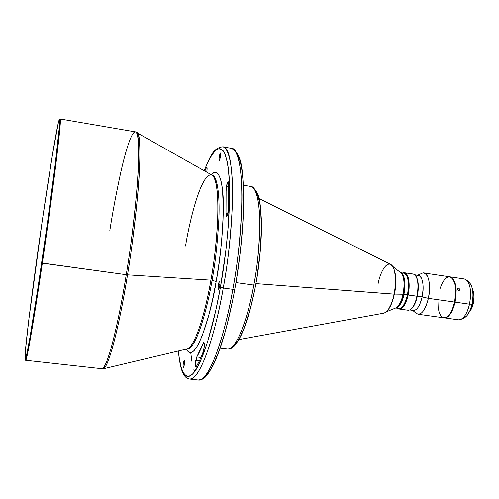 <?xml version="1.0" encoding="UTF-8"?>
<svg xmlns="http://www.w3.org/2000/svg" width="499" height="499" viewBox="0 0 499 499"><rect width="100%" height="100%" fill="white"/><g stroke="black" fill="none" stroke-linecap="round" stroke-linejoin="round"><path stroke-width="0.75" d="M211.289 174.719C218.487 166.073 223.671 181.636 223.377 208.476C222.492 236.963 220.084 261.314 216.154 281.523L212.069 280.27C215.275 263.447 217.552 242.882 218.893 218.581C219.847 195.346 217.396 175.717 212.013 175.099C217.396 175.717 219.847 195.346 218.893 218.581C217.552 242.882 215.275 263.447 212.069 280.27L216.154 281.523C211.651 311.8 195.34 367.177 186.395 349.063L187.649 351.096L189.052 352.294L190.606 352.637L192.29 352.094L194.092 350.66L197.997 345.065L202.17 335.927L208.526 316.191L212.543 299.756L216.154 281.523L219.167 262.362L221.437 243.219L222.86 225.024L223.377 208.638L222.473 188.984L220.839 179.883L218.493 174.307L217.09 172.86L215.562 172.311L213.928 172.635L211.289 174.719M109.817 230.669C112.475 213.092 116.192 193.344 120.97 171.425C125.698 150.579 131.593 131.468 135.36 131.861C139.371 132.148 139.62 158.077 136.894 189.751C133.769 222.972 130.22 251.29 126.253 274.706L127.526 274.837C118.643 330.051 108.021 368.867 103.106 368.861L187.194 348.907C196.594 349.406 207.989 305.413 212.069 280.27C207.989 305.413 196.594 349.406 187.194 348.907L187.293 348.913M195.808 360.315L196.793 356.966L200.978 357.465L196.793 356.966L195.465 363.147L195.558 366.409L196.007 366.971L196.307 366.659L199.706 360.29L203.449 351.259L204.328 345.414L204.085 342.694L203.517 342.557L196.793 356.966C198.814 353.623 200.904 349.119 203.056 343.443L203.81 342.395C204.634 344.173 204.434 347.36 203.218 351.957C200.835 358.157 198.533 363.06 196.307 366.659L195.907 366.983C195.284 366.335 195.252 364.108 195.808 360.315L199.481 360.752L195.808 360.315M226.446 186.377C227.008 183.445 227.594 181.898 228.205 181.73L228.661 183.245L228.105 181.736L227.432 182.703L226.128 188.759L226.01 214.464L226.446 216.36L227.151 215.718L228.592 209.343L228.661 183.245L228.648 208.37C228.261 212.898 227.55 215.574 226.509 216.379L226.016 213.597L227.806 213.878L226.016 213.597L226.072 190.793L226.446 186.377L228.792 186.757L226.446 186.377M184.262 365.199L183.32 367.8C182.908 367.339 182.902 365.761 183.295 363.066L184.505 363.21L183.295 363.066L183.027 366.958L183.27 367.782L183.838 366.971L184.524 361.288L184.019 360.627L183.295 363.066L184.237 360.465C184.649 360.92 184.655 362.499 184.262 365.199M219.71 286.195L218.456 289.414C217.944 288.952 217.907 287.281 218.344 284.405L219.928 284.623L218.344 284.405L218.1 288.659L218.456 289.414L218.999 288.784L219.834 285.391L219.947 281.916L219.591 281.174L219.236 281.461L218.344 284.405L219.597 281.18C220.103 281.636 220.14 283.307 219.71 286.195M220.514 157.166L219.279 160.584C218.893 160.241 218.886 158.863 219.261 156.443L220.595 156.674L219.261 156.443L219.042 160.135L219.367 160.566L219.866 159.73L220.733 153.461L220.408 153.043L220.084 153.48L219.261 156.443L220.502 153.025C220.889 153.361 220.889 154.74 220.514 157.166M445.669 318.044L447.435 318.275M458.45 288.11L457.346 289.133L458.45 288.11L459.136 288.403L459.754 289.688L459.08 290.468L458.157 290.331L457.346 289.108L457.995 288.129L458.918 288.266L459.76 289.457L459.46 290.256L458.381 290.437L457.383 289.345L457.627 288.328L458.45 288.11M444.372 317.875L458.544 319.822C463.203 319.716 466.858 314.507 469.515 304.184L471.998 304.165C473.863 293.886 472.983 286.663 469.353 282.484L466.602 280.058C470.619 284.686 471.586 292.726 469.515 304.184C471.798 289.988 470.083 281.579 464.382 278.966L450.223 276.87C455.762 279.465 457.383 287.892 455.107 302.138L469.515 304.184L455.107 302.138C452.474 312.505 448.894 317.751 444.372 317.875L446.1 317.701L447.871 316.734L451.277 312.58L454.084 306.018L455.818 298.071L456.198 290.019L455.182 283.145L452.93 278.523L450.223 276.87M473.208 303.361L473.364 303.33C474.474 297.703 474.212 293.194 472.584 289.807L473.345 291.672L474.019 295.907L473.801 300.841L473.208 303.361C474.3 297.872 474.094 293.375 472.597 289.875C474.094 293.375 474.3 297.872 473.208 303.361L472.197 303.217L473.208 303.361L469.484 311.65L473.208 303.361M378.223 283.32C379.359 276.365 384.673 261.938 390.711 264.414C396.886 267.901 396.056 287.062 394.148 294.173L394.335 294.111C396.356 286.357 396.175 277.818 393.792 268.499M234.736 289.326L234.767 289.127C238.728 268.699 241.585 243.762 243.331 214.321C244.629 185.996 242.302 159.399 236.083 152.7M204.166 170.67C209.967 157.659 212.68 147.866 222.666 146.818L231.305 148.303C238.965 149.232 242.832 175.161 241.828 206.305C240.262 238.921 237.262 266.603 232.821 289.339L234.804 289.239L232.821 289.339C246.094 217.726 243.874 147.005 231.305 148.303C242.084 153.617 242.614 169.423 243.749 195.365C243.818 223.409 240.842 254.702 234.811 289.233C228.567 322.628 221.494 347.703 213.584 364.463C204.702 380.656 202.95 379.171 198.215 380.032C207.465 382.415 222.972 344.765 232.821 289.339L223.246 288.023C227.644 265.225 230.694 237.493 232.397 204.821C233.551 173.621 230.002 147.698 222.666 146.818C234.723 145.421 236.42 216.223 223.246 288.023L232.821 289.339C227.207 323.402 211.457 380.968 198.215 380.032L189.501 379.034C202.189 379.907 217.651 322.173 223.246 288.023C213.453 343.593 198.353 381.373 189.501 379.034C186.295 378.629 183.8 375.897 182.004 370.844C179.902 365.137 178.717 355.4 178.424 350.959M204.234 170.708C208.594 159.487 213.011 152.282 217.489 149.101C220.315 148.328 222.816 149.95 224.974 153.96C226.864 159.368 228.236 166.735 229.091 176.053C231.349 211.907 225.436 259.661 220.439 287.156L223.246 288.023L220.439 287.156L215.755 310.659L207.827 341.01L202.351 356.654L199.656 362.867L194.498 371.842L192.084 374.574L189.82 376.146L187.718 376.57L185.79 375.884L184.056 374.125L181.193 367.601L179.191 357.477L178.499 350.94C180.476 378.242 189.427 384.361 198.97 364.282C208.488 344.497 216.129 311.501 220.439 287.156L225.941 249.937L228.311 225.691L229.652 193.25L229.503 184L228.349 168.45L227.369 162.275L224.706 153.349L223.059 150.623L221.238 149.051L219.267 148.608L217.165 149.27L214.957 150.985L212.668 153.717L207.946 161.988L204.234 170.708M243.468 185.241L250.741 186.426C260.147 191.098 260.216 202.694 261.451 220.652C261.782 240.044 259.86 261.495 255.675 284.991L253.823 285.072C249.93 308.469 238.273 349.55 227.544 348.87C235.073 350.641 246.862 323.608 253.823 285.072L235.971 282.59L253.823 285.072C263.179 235.728 260.802 185.952 250.741 186.426C256.879 187.181 260.204 205.731 259.786 227.488C258.956 250.23 256.966 269.423 253.823 285.072L255.631 284.885C260.709 261.445 265.618 202.488 255.07 190.443M386.419 311.775L395.938 307.895C399.743 304.708 402.113 300.155 403.055 294.235L403.897 294.31C402.787 301.259 400.048 305.825 395.682 307.995L398.988 308.463C402.481 308.295 405.307 303.748 407.465 294.815L408.138 295.009C410.895 282.683 407.82 270.252 402.93 273.04L404.595 272.76C408.955 274.98 410.134 282.397 408.138 295.009L417.326 296.219C418.929 287.561 418.561 281.006 416.222 276.552L415.885 276.016C418.293 280.6 418.667 287.349 417.021 296.269C419.017 283.688 417.788 276.284 413.334 274.045L404.595 272.76M135.36 131.861L60.136 118.968C62.194 115.631 53.487 187.792 42.328 263.179L41.673 262.961C32.996 322.017 25.923 362.368 25.106 359.604C23.621 357.721 32.728 285.665 42.259 220.808L52.383 155.214L58.352 122.679L59.587 119.666L59.312 127.32L55.233 164.046L47.336 223.477L37.918 288.029L29.934 337.461L26.796 354.065L25.181 359.636L25.38 350.94L28.867 319.285L42.259 220.808C49.956 168.082 57.84 120.533 59.4 119.461C60.254 119.155 59.025 132.709 55.72 160.123C52.389 187.287 47.049 226.477 41.673 262.961L126.253 274.706C138.379 200.985 142.146 129.434 135.36 131.861L211.875 175.055C216.809 177.663 218.743 197.829 217.676 220.415C216.248 243.967 213.99 263.877 210.902 280.151C204.06 319.454 193.637 348.071 187.05 348.907C196.394 346.081 206.898 304.471 210.902 280.151L127.526 274.837C131.405 251.933 134.898 224.207 137.992 191.653C140.706 160.547 140.656 134.206 136.876 132.403C143.244 132.522 139.34 203.093 127.526 274.837L210.902 280.151C220.103 229.291 219.928 177.482 211.875 175.055C201.222 171.637 189.109 223.016 185.559 245.982M25.112 359.604L25.617 360.247C26.459 363.06 33.595 322.541 42.328 263.179C33.757 321.431 26.684 361.812 25.674 360.284L103.106 368.861C110.26 366.603 122.224 309.062 127.526 274.837L126.253 274.706C120.864 309.717 108.426 369.191 101.503 368.961C106.212 370.876 117.103 331.71 126.253 274.706L42.328 263.179C47.729 226.509 53.094 187.106 56.424 159.811C59.73 132.266 60.947 118.662 60.067 118.987L59.4 119.461M402.169 273.602C407.022 270.408 410.197 282.596 407.465 294.815C409.405 282.571 408.257 275.367 404.028 273.202L400.678 272.71M255.931 283.613L394.148 294.173C396.736 278.511 395.588 268.587 390.711 264.414C395.788 268.793 397.011 278.704 394.366 294.148L255.931 283.613M394.378 294.086L403.055 294.235C404.87 283.657 404.159 276.546 400.934 272.897C405.057 276.49 404.34 289.239 403.055 294.235L394.378 294.086M395.938 307.895C398.951 306.324 401.321 301.77 403.055 294.235L403.897 294.31C405.406 289.058 405.768 274.126 400.691 272.716C404.751 275.092 405.824 282.291 403.897 294.31L407.465 294.815L403.897 294.31C401.82 303.018 399.081 307.577 395.682 307.995M416.054 276.296C418.536 280.656 418.96 287.293 417.326 296.219L422.142 296.899C424.081 284.704 422.859 277.513 418.48 275.329L414.881 274.806M416.827 275.591C421.711 272.947 424.842 284.998 422.142 296.899L428.385 298.352C431.585 284.311 427.793 270.14 421.992 273.296L417.675 275.217M437.916 300.523L438.172 307.92L439.214 312.505L440.898 315.836L442.32 317.202L443.91 317.813L446.505 317.252L449.979 313.809L452.306 309.474L454.62 302.07L428.385 298.352L454.62 302.07C456.903 287.817 455.281 279.396 449.749 276.795L423.982 272.984C429.202 275.542 430.668 284 428.385 298.352C425.803 308.794 422.372 314.096 418.087 314.264L443.892 317.807C448.414 317.682 451.988 312.436 454.62 302.07L455.755 291.896L455.076 284.617L453.111 279.353L451.738 277.737L449.736 276.795M236.85 276.87L240.262 252.032L242.551 227.862L243.606 205.582L243.668 195.496L242.87 177.981M242.034 170.727L240.93 164.551M238.004 155.607L236.227 152.869M227.956 152.819L227.6 153.137M205.426 376.115L207.964 373.408L210.622 369.528L213.372 364.488L219.03 351.053L224.669 333.5L227.394 323.389L232.478 301.065M469.453 311.713L471.917 307.864L473.364 303.33C472.484 307.116 471.181 309.904 469.453 311.713M464.525 317.732L466.964 315.667L469.883 310.783L471.567 305.931L472.64 300.529L473.002 295.071L472.622 290.044L471.543 285.902L469.347 282.478M469.197 282.353L468.492 281.879M462.897 318.243L463.708 318.075M449.356 276.764L446.767 277.55L444.191 280.014L441.846 283.919L439.925 288.921M412.661 310.353L416.266 313.403C421.044 315.892 425.079 310.871 428.385 298.352L422.142 296.899C419.366 307.54 415.966 311.825 411.949 309.754M409.86 309.966L413.459 310.465C417.07 310.316 419.965 305.793 422.142 296.899L417.326 296.219C415.935 302.394 413.958 306.611 411.401 308.862M399.412 309.049L408.163 310.259C411.831 310.097 414.788 305.432 417.021 296.269L408.138 295.009C405.918 304.197 403.011 308.875 399.412 309.049L397.89 308.313C401.888 310.453 405.307 306.018 408.138 295.009L407.465 294.815C404.614 305.775 401.233 310.022 397.323 307.559M394.784 291.728L395.726 279.858L395.464 275.579L394.41 270.202M388.471 309.305L391.815 302.843L393.805 296.437M394.335 294.111L394.366 294.148C391.852 305.301 388.316 311.638 383.743 313.172C388.066 311.775 391.534 305.444 394.148 294.173C392.938 300.591 389.045 311.937 383.743 313.172L238.915 339.576M257.054 276.627L260.185 251.658L261.414 228.43L260.653 209.306L259.979 204.166L258.058 196.02M256.842 193.082L255.482 190.911M234.287 345.146L238.26 340.193L240.325 336.557L244.491 327.082L250.492 308.064L254.053 292.932M206.773 172.155L207.116 168.556L206.792 167.04L204.852 171.057L206.779 167.04C207.228 167.446 207.222 169.149 206.773 172.155M417.021 296.269C415.648 302.4 413.696 306.673 411.164 309.081L411.638 308.663C414.095 306.317 415.991 302.169 417.326 296.219L417.021 296.269M190.724 352.625L191.909 361.376M193.731 369.017L194.666 371.612M469.515 304.184C467.563 312.262 464.719 317.333 460.989 319.397L464.301 317.838C467.682 315.973 470.245 311.413 471.998 304.165L469.515 304.184M207.085 167.87L206.237 167.726L207.085 167.87M228.891 191.242L226.072 190.793L228.891 191.242M204.278 343.593L203.056 343.443L204.278 343.593M259.056 198.533L390.711 264.414M392.888 266.503L400.934 272.897M220.234 347.971L227.544 348.87C231.867 348.633 234.424 347.791 240.774 336.064C246.531 324.051 251.496 307.022 255.675 284.991"/></g></svg>
